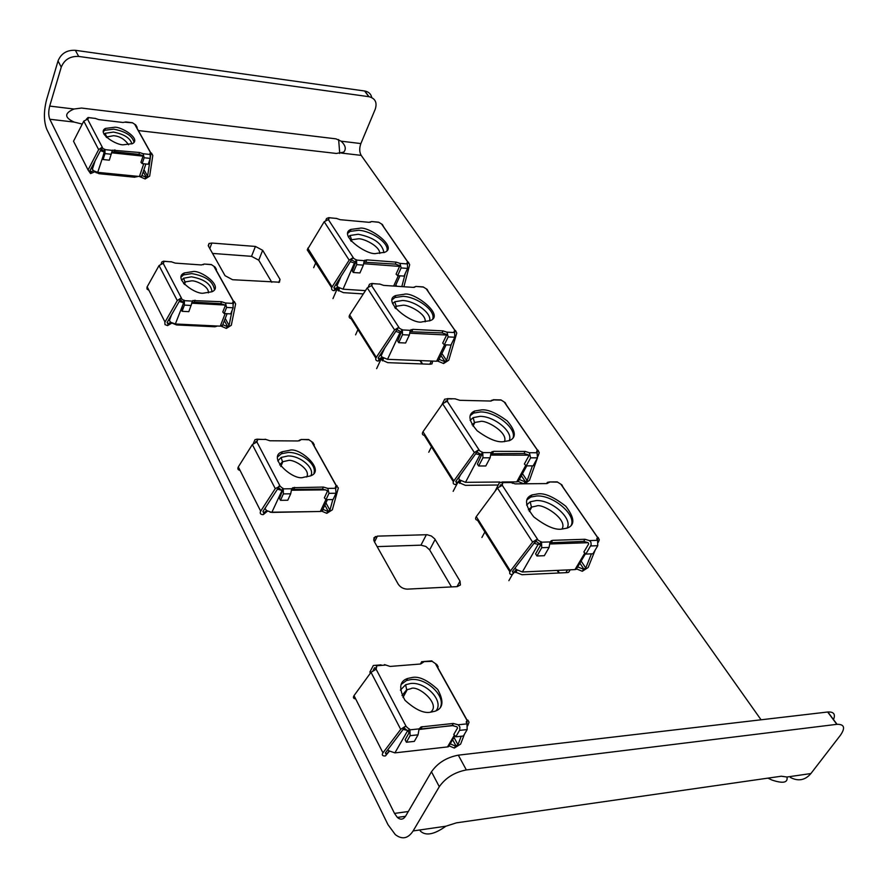 <?xml version="1.0" encoding="UTF-8"?>
<svg xmlns="http://www.w3.org/2000/svg" width="888" height="888" viewBox="0 0 888 888"><rect width="100%" height="100%" fill="white"/><g stroke="black" fill="none" stroke-linecap="round" stroke-linejoin="round"><path stroke-width="1.33" d="M371.761 97.558C370.973 93.939 368.642 91.764 364.768 91.02L75.358 50.305C66.878 49.917 61.105 53.469 58.02 60.961L46.553 99.811C43.634 111.488 43.712 121.334 46.798 129.337L388.001 824.697L395.304 834.609C402.142 839.848 408.08 838.627 413.131 830.935L439.294 786.69C445.61 777.788 454.634 772.205 466.344 769.94L837.04 724.308C844.344 724.197 845.487 727.816 840.481 735.186L810.899 773.548L786.957 777.011C788.089 782.716 783.127 783.738 772.083 780.097L767.942 778.132M138.35 130.569L336.363 153.458L343.723 152.148C346.42 149.051 345.554 145.399 341.125 141.181L335.997 138.861L81.552 108.059L74.015 109.013C64.225 113.209 64.269 117.571 74.137 122.078L49.806 119.258L394.505 813.408L397.358 817.415C400.544 820.112 403.319 819.646 405.661 816.039L431.468 771.794C437.706 762.903 446.664 757.364 458.319 755.166L827.849 711.987C833.876 711.71 835.73 714.285 833.41 719.724M761.06 719.791L361.183 155.367L341.425 153.08M451.481 586.913L429.648 549.905L425.896 546.475L420.945 545.165L377.145 546.62M271.795 282.284L258.741 260.173L251.526 256.332L212.543 253.424M74.137 122.078L82.273 124.087M270.13 512.232L315.962 511.555M171.972 323.066L176.512 324.941L215.007 326.784L217.416 326.018M374.181 541.347L398.19 584.115C400.377 587.323 403.43 588.988 407.348 589.133L457.187 586.635L460.428 584.97L460.006 581.14L434.765 538.894L431.357 536.008L427.061 534.709L377.411 536.13L373.915 537.795L374.181 541.347M208.447 246.131L225.053 275.702L232.578 279.72L279.443 282.206L280.009 279.365L262.67 250.294L255.422 246.442L211.855 243.046L209.035 243.479L208.447 246.131M512.365 483.305L512.398 481.906M458.275 482.306L465.39 485.348L498.135 485.015M380.863 359.551L387.745 362.659L429.925 364.235L431.957 363.891L432.7 361.083M514.818 571.85L521.955 574.714L567.199 572.605L568.642 572.316L570.218 569.807M145.876 163.98L141.725 176.168L139.427 176.501L97.724 172.35L93.484 170.74L91.175 171.717L90.576 173.571L94.75 171.806L99.023 173.693L134.776 177.234L137.34 176.29M336.841 289.666L343.434 292.651L363.325 293.917M364.768 91.02L369.019 96.703C375.291 98.379 377.356 102.575 375.213 109.28L360.872 143.567C359.252 148.174 359.351 152.114 361.183 155.367M339.749 153.48L338.628 139.549M49.806 119.258C48.429 115.695 48.385 111.3 49.695 106.083L61.261 67.133C64.369 59.618 70.174 56.055 78.688 56.432L369.019 96.703M790.364 777.455C798.323 781.573 805.172 780.275 810.899 773.548M420.279 830.99C425.674 836.185 434.199 834.587 445.854 826.217L456.443 822.843L781.262 776.223L786.957 777.011M430.558 712.176C441.514 704.306 417.338 684.215 410.645 688.777L406.671 689.787L402.009 695.582M400.388 690.143L405.638 684.726L410.489 683.516C425.729 681.462 444.444 701.254 435.986 710.822M440.37 707.348C445.976 696.025 426.296 677.577 410.978 679.564L406.482 680.541L401.065 684.537M412.099 677.5L407.614 678.476C399.422 681.207 398.557 688.489 405.028 700.332C415.473 709.778 424.076 713.708 430.846 712.143L434.92 711.255C443.19 708.569 444.133 701.309 437.751 689.476C427.428 680.03 418.881 676.034 412.099 677.5M450.194 743.844L455.489 746.075L454.323 748.062L448.318 745.532M389.41 751.159L385.481 755.899L389.077 750.893L394.916 752.869L447.508 746.919L448.54 746.686L450.538 743.267M453.635 725.54L419.014 729.181M407.847 730.347L394.916 752.869M385.481 755.899L384.56 755.999C382.273 755.866 381.729 754.811 382.95 752.846L400.71 729.359L404.884 726.584L406.193 726.539L409.945 729.847L410.112 735.675L406.415 742.246L405.128 739.771L408.813 733.199L408.78 731.934L405.028 728.626L403.13 729.437L407.503 730.38M389.077 750.893L387.845 749.627M386.613 753.868L385.381 752.891L385.914 753.945M461.216 736.252L457.964 744.71L455.489 746.075M403.13 729.437L385.381 752.891M381.096 664.868L375.957 665.279L376.701 666.599L376.124 669.219L370.995 672.327L354.012 695.648C352.858 697.602 353.402 698.678 355.655 698.878M454.323 748.062L460.628 744.1L464.424 734.243M467.665 725.84L469.064 722.233L467.832 720.079L466.411 722.488M438.173 666.866L436.907 664.657L432.223 661.371L421.711 661.682L420.424 664.013M376.701 666.599L375.857 669.352M452.103 725.507L453.291 723.454L458.197 724.786L459.906 727.028L459.718 730.047L455.766 736.84L453.757 734.498L457.531 728.027L456.998 726.839L452.103 725.507L418.936 729.536M375.602 668.675L375.113 667.754M458.197 724.786L466.999 723.864L466.933 720.268L467.832 720.079M375.957 665.279L373.326 665.489L369.874 672.05L370.429 673.104M373.138 670.462L374.536 667.798M453.291 723.454L421.101 726.928L419.092 728.882L418.048 734.82L414.33 741.38L406.415 742.246M466.999 723.864L467.177 729.559L463.381 736.008L455.766 736.84M429.193 661.083L432.223 661.371M384.471 664.601L390.087 666.433L420.623 664.002L423.587 662.048M306.66 477.011C311.366 469.142 292.774 458.641 288.023 460.55L282.462 461.782L279.631 464.968M277.811 460.95L281.141 457.453L287.923 455.966C300.311 455.566 315.096 468.209 310.867 475.691M314.008 472.96C316.883 464.535 301.176 452.07 288.311 452.425L281.463 453.735L277.755 456.798M289.199 450.416L282.351 451.715C266.023 456.976 293.984 481.607 303.718 477.245L310.245 475.99C326.673 470.795 298.956 446.187 289.199 450.416M322.888 509.312L327.728 511.377L326.806 513.331L321.845 511.211M267.454 511.155L263.281 514.607L264.169 512.609L266.633 510.578L271.817 512.42L320.346 511.477L322.033 511.133L323.365 509.512M325.863 489.865L291.331 490.254M282.073 490.365L271.817 512.42M277.389 489.144L281.674 490.365M266.633 510.578L264.902 508.436M264.169 512.609L262.948 511.466L263.525 512.62M332.811 499.556L329.925 510.2L327.728 511.377M263.281 514.607L262.437 514.618C260.295 514.241 259.718 513.098 260.695 511.177L275.269 488.611L280.097 486.18L283.272 488.855L283.383 493.906L280.497 500.344L279.498 498.434L282.362 490.898L279.187 488.222L277.844 488.578L262.948 511.466M262.271 439.427L257.143 439.16L257.054 441.858L252.325 444.588L238.306 466.922C237.362 468.82 237.951 469.974 240.049 470.385M335.886 488.245L336.286 485.592L338.339 487.945L332.356 509.823L326.806 513.331M314.33 444.932L312.987 442.557L308.913 439.771L301.021 439.493L299.245 440.848M322.455 489.077L323.387 487.068L327.772 488.378L328.982 493.328L326.007 499.667L324.353 497.802L327.317 491.464L326.828 490.387L322.455 489.077L293.773 489.399L291.342 490.121M257.143 439.16L254.967 439.693L253.38 443.412M255.566 442.268L255.911 441.48M323.387 487.068L292.885 487.712L291.697 488.766L290.687 493.806L287.79 500.233L280.497 500.344M335.553 487.634L336.041 493.24L333.056 499.556L326.007 499.667M306.693 439.76L308.913 439.771M265.146 439.216L269.874 440.77L298.057 440.97L300.921 439.715M208.369 292.874C209.357 286.347 195.36 280.208 191.486 280.863L185.392 281.862L183.561 283.494M181.585 280.264L183.55 278.255L191.419 276.812C204.329 279.11 211.189 284.093 211.977 291.775M214.452 289.654C213.12 281.341 205.55 275.99 191.741 273.593L183.527 274.914L181.119 277.034M192.463 271.661L184.249 272.971C172.094 278.233 196.337 295.415 204.04 293.051L212.01 291.752C224.231 286.535 200.166 269.375 192.463 271.661M214.741 326.773L215.074 325.907M222.788 324.664L227.095 326.518L226.351 328.405L221.09 326.14M171.928 323.043L167.577 325.607L168.287 323.676L170.685 322.266L175.358 323.987L220.257 326.151L223.188 324.83M224.897 305.05L191.608 303.185M183.661 302.741L175.358 323.987M179.187 301.387L183.305 302.719M170.685 322.266L168.753 319.591M168.287 323.676L167.099 322.477L167.699 323.643M232.101 310.389L229.071 325.485L227.095 326.518M167.577 325.607L164.99 324.608L164.846 322.344L177.289 300.577L180.53 298.379L184.349 300.666L184.427 305.106L182.096 311.311L181.307 309.801L183.616 302.63L180.875 300.399L179.665 300.699L167.099 322.477M233.344 304.207L233 303.352M168.809 261.671L163.592 261.183L163.592 263.07L159.041 265.556L147.019 287.079L146.997 289.044L148.951 290.309M226.351 328.405L231.313 325.274L235.631 303.885L234.254 301.465L233.366 303.74M216.45 269.508L215.074 267.077L211.477 264.668L204.151 264.036L203.186 264.746M220.779 303.674L221.534 301.731L225.497 302.997L226.584 307.437L224.187 313.542L222.788 312.021L225.175 305.905L224.742 304.939L220.779 303.674L194.25 302.175L191.653 302.786M225.497 302.997L233.044 303.43L233.1 301.543L234.254 301.465M163.592 261.183L161.816 261.971L161.194 263.714M221.534 301.731L192.774 300.577L188.833 311.666L182.096 311.311M233.044 303.43L233.133 307.792L230.725 313.886L224.187 313.542M209.945 264.569L211.477 264.668M171.062 261.705L175.225 263.114L201.321 264.946L204.062 264.147M128.56 144.777C124.653 139.15 119.636 136.13 113.509 135.709L106.216 137.085M104.029 134.31L105.084 133.311L113.464 132.079C124.187 134.177 130.336 138.117 131.901 143.912M134.021 142.247C132.39 135.853 125.619 131.48 113.731 129.137L104.828 130.281L103.308 131.646M114.33 127.295L105.417 128.427C96.337 133.156 117.349 145.943 123.776 144.733L132.49 143.612C141.625 138.905 120.757 126.152 114.33 127.295M134.854 177.245L135.242 176.079M141.958 175.491L145.787 177.156L145.166 178.965L139.516 176.501M141.725 176.168L142.247 175.613M136.985 176.834L135.054 176.634L135.476 176.102M96.204 172.05L96.182 172.783L96.392 172.106M142.935 156.122L111.566 152.78M104.429 152.014L97.724 172.35M100.366 150.616L104.285 152.003M93.484 170.74L91.453 167.754M91.175 171.717L90.021 170.496L90.62 171.662M150.361 157.898L147.586 176.246L145.787 177.156M90.576 173.571L88.067 169.974L98.646 149.639L101.554 147.641L104.962 149.617L105.006 153.591L103.086 159.529L102.442 158.297L104.351 151.504L101.931 149.606L100.844 149.861L90.021 170.496M150.527 156.865L150.305 154.79M93.229 118.182L88.067 117.493L88.112 118.87L83.783 121.123L73.526 141.225L75.291 144.733M145.166 178.965L149.661 176.135L152.814 155.456L151.437 153.036L150.705 155.211M137.129 127.35L135.764 124.942L132.545 122.822L125.308 122.233M138.917 154.368L139.538 152.514L143.146 153.735L144.145 157.753L142.158 163.603L140.948 162.326L142.924 156.477L142.524 155.589L138.917 154.368L114.275 151.726L111.633 152.203M143.146 153.735L150.172 154.49L150.15 153.091L151.437 153.036M88.067 117.493L86.347 119.225M139.538 152.514L112.454 150.183L109.324 160.184L103.086 159.529M150.172 154.49L150.227 158.397L148.229 164.236L142.158 163.603M131.468 122.688L132.545 122.822M95.038 118.315L98.779 119.625L123.032 122.477L125.652 122.011M561.904 529.104C568.486 519.524 542.035 502.808 536.408 506.06L531.424 507.104L528.36 509.89M526.562 505.039L530.214 501.798L536.208 500.566C551.726 499.655 573.315 518.803 566.999 528.182M571.262 525.308C576.323 514.574 553.224 495.06 536.851 495.959L530.791 497.069L526.873 499.911M538.028 493.861L531.968 494.96C524.197 497.979 524.786 505.283 533.732 516.86C545.676 526.062 555 530.147 561.704 529.115L567.31 528.071C575.147 525.086 574.647 517.815 565.811 506.26C554.012 497.069 544.744 492.94 538.028 493.861M565.867 572.671L567.488 569.93M516.761 569.907L512.265 574.514L516.272 569.486L522.355 571.983L575.002 569.585L576.19 569.341L577.5 567.154M577.666 566.866L583.527 569.241L582.317 571.262L576.467 568.886M549.872 542.801L583.727 541.369L588.156 542.69L549.816 543.989M513.453 572.427L512.531 571.273L534.72 542.39L536.43 541.558L540.304 544.344L538.128 544.399L522.355 571.983M534.021 543.301L538.128 544.399M516.083 570.529L516.916 570.496L515.728 572.582M516.272 569.486L515.029 568.02M484.892 531.99L481.918 537.451M508.868 580.674L512.509 574.259M591.419 553.857L585.758 567.976L583.527 569.241M506.804 482.351L502.286 482.384L502.43 485.248L497.447 488.034L476.279 516.627C475.058 518.648 475.457 519.846 477.5 520.202L509.901 571.861M535.553 541.713L536.851 539.427L532.611 542.08L510.422 571.006C509.124 573.049 509.512 574.225 511.577 574.536L512.265 574.514M582.317 571.262L588.167 567.51L595.226 549.95M598.312 542.279L599.289 539.837L598.146 537.429L596.969 539.393M563.081 487.268L561.882 484.837L557.52 482.117L549.55 481.951L547.352 482.384L546.686 483.572M536.851 539.427L541.525 542.202L541.724 547.707L549.084 547.441L544.322 555.699L536.963 555.988L541.724 547.707M502.786 483.116L501.631 485.225L500.588 484.781L501.343 484.781M588.156 542.69L588.689 543.911L583.86 552.036L585.858 554.068L591.142 544.844L590.942 542.268L589.399 540.592L597.557 540.315L597.491 537.495L598.146 537.429M502.286 482.384L499.311 482.828L495.038 491.286M499.922 486.014L500.588 484.781M540.304 544.344L540.348 545.609L535.608 553.89L536.963 555.988M589.399 540.592L584.97 539.271L552.602 540.337L550.016 541.924L549.084 547.441M597.557 540.315L597.768 545.698L592.929 553.79L585.858 554.068M554.567 481.906L557.52 482.117M510.4 482.317L515.195 483.882L547.019 483.572L549.494 482.184M504.417 441.691C508.669 432.467 485.225 419.28 480.097 421.545L474.869 422.444L472.05 424.742M470.129 420.324L473.149 417.638L479.931 416.35C494.339 416.061 513.852 432.245 509.146 440.759M512.975 438.095C516.916 428.493 495.893 411.688 480.519 411.932L473.537 413.109L470.152 415.673M502.985 441.725L509.546 440.592C516.583 437.529 515.795 430.958 507.192 420.89C496.37 412.964 487.834 409.279 481.585 409.868L474.603 411.033C467.643 414.13 468.509 420.723 477.2 430.813C488.156 438.75 496.758 442.391 502.985 441.725M460.894 480.841L459.573 483.361M460.461 480.541L455.777 484.504L459.718 479.931L465.512 482.328L499.944 482.018M460.839 480.808L459.351 481.363M501.909 482.006L516.738 481.873L518.148 481.607L519.247 479.598M431.479 446.842L428.771 452.225M453.158 491.33L457.52 482.972M528.649 455.167L490.753 455.1M481.818 455.078L475.713 453.89M523.842 483.794L518.215 481.496M519.302 479.487L525.041 481.829L523.964 483.794M459.718 479.931L458.219 478.044M532.4 465.845L527.172 480.641L525.041 481.829M456.843 482.45L455.91 481.241L478.377 450.016L482.783 452.603L491.042 452.625L490.121 457.808L485.792 465.967L478.643 465.978L482.95 457.808L482.783 452.603M537.307 458.219L529.503 480.264L524.908 483.782M538.028 456.188L539.249 452.725L538.039 450.249L536.951 452.214M506.471 405.117L505.216 402.641L500.965 399.922L498.457 400.022M478.643 465.978L477.411 464.08L481.673 454.712L477.2 452.27M451.959 398.912L447.508 398.801L447.508 401.065L442.601 403.74L422.988 431.746C421.867 433.733 422.3 434.954 424.298 435.386L453.368 481.729M478.377 450.016L474.359 452.536L453.846 480.896C452.658 482.906 453.08 484.104 455.1 484.493L455.777 484.504M490.842 453.757L523.998 453.502L528.249 454.8L528.76 455.977L524.375 464.002L526.229 465.867L533.111 465.845L537.506 457.842L537.007 452.303L537.251 450.327L538.039 450.249M446.708 401.254L445.809 400.988L446.542 400.999M455.622 399.001L459.829 400.31L490.798 401.043L493.328 399.733L491.031 401.043M445.532 401.543L445.809 400.988M447.508 398.801L444.655 399.212L441.902 404.75M526.229 465.867L530.613 457.842L529.37 452.736L525.13 451.426L493.628 451.326L491.042 452.625M425.163 321.811C426.64 313.475 407.215 304.096 402.63 305.283L396.57 306.205L394.727 307.581M392.618 303.696L394.794 301.765L402.497 300.488C415.395 300.899 432.278 313.597 429.514 320.923M432.822 318.581C435.453 310.478 417.038 296.825 403.019 296.337L394.938 297.536L392.285 299.644M403.951 294.328L395.859 295.504C380.464 300.832 413.131 325.319 422.422 321.811L430.147 320.657C445.61 315.362 413.242 290.964 403.951 294.328M429.803 364.235L431.357 361.028M381.44 358.907L383.327 358.985L382.328 358.319L378.299 361.05L379.231 359.041L382.118 357.076L387.512 359.329L436.607 361.227L438.284 360.95L439.138 359.329L444.577 361.571L443.612 363.525L437.795 361.127M382.462 360.861L383.705 358.186M446.564 335.009L409.834 333.2M401.52 332.8L399.933 332.723L387.512 359.329M395.882 331.435L399.933 332.723M382.118 357.076L380.341 354.701M357.942 329.592L355.577 334.854M376.645 368.631L381.019 359.196M379.231 359.041L378.277 357.797L398.312 327.583L402.353 329.925L402.497 334.709L409.346 335.042L405.605 343.001L398.756 342.69L402.497 334.709M451.293 344.366L446.564 360.473L444.577 361.571M398.756 342.69L397.702 341.059L401.398 331.979L397.291 329.781M376.701 283.894L371.894 283.461L371.994 285.392L367.244 287.89L349.672 314.963C348.673 316.894 349.139 318.126 351.071 318.637L375.868 358.164M398.312 327.583L394.583 329.925L376.29 357.353C375.247 359.307 375.702 360.528 377.655 361.016L378.299 361.05M443.612 363.525L448.784 360.195L456.776 333.033L455.489 330.503L454.545 332.434M428.438 291.886L427.128 289.366L423.321 287.035L415.873 286.424L414.219 287.368M442.035 332.911L443.012 330.891L446.997 332.168L448.163 336.918L444.344 344.755L442.701 343.123L446.498 335.298L446.02 334.188L442.035 332.911L409.967 331.724M446.997 332.168L454.634 332.556L454.545 330.591L455.489 330.503M371.894 283.461L369.497 284.227L368.42 286.635M443.012 330.891L412.82 329.359L410.256 330.325L409.346 335.042M454.634 332.556L454.778 337.24L450.949 345.055L444.344 344.755M421.267 286.902L423.321 287.035M379.509 283.971L383.694 285.392L413.364 287.379L415.817 286.535M379.764 253.457C379.886 245.776 362.67 238.106 358.352 238.817L351.87 239.704L350.594 240.604M348.362 236.974L350.083 235.475L358.23 234.243C373.737 237.418 382.306 243.545 383.938 252.636M387.024 250.494C389.011 243.19 371.972 231.08 358.708 230.258L350.094 231.402L347.852 233.233M359.562 228.272L350.938 229.415C337.274 234.721 367.887 256.133 376.457 253.413L384.759 252.281C398.501 247.019 368.143 225.685 359.562 228.272M365.456 290.631L343.034 289.188L337.862 287.013L335.953 284.404M332.967 298.601L337.118 289.022L339.227 289.155L338.117 288.345L334.121 290.665L334.976 288.689L337.862 287.013M338.45 290.942L339.638 288.2M399.589 266.4L363.747 263.725M355.733 263.126L354.434 263.026L343.034 289.188M350.438 261.705L354.434 263.026M315.862 262.504L313.686 267.688M334.976 288.689L334.021 287.435L352.736 257.886L356.576 260.084L356.687 264.646L363.359 265.135L359.918 272.96L353.269 272.483L356.687 264.646M401.82 286.602L405.283 273.404M353.269 272.483L352.303 270.995L355.688 262.104L351.792 260.051M333.655 218.182L328.749 217.649L328.849 219.336L324.187 221.723L307.248 249.872L331.69 287.745M352.736 257.886L349.173 260.117L332.079 286.935C331.113 288.866 331.59 290.087 333.5 290.62L334.121 290.665M403.885 286.735L409.69 264.702L408.358 262.149L407.503 264.047M383.738 227.028L382.395 224.498L378.776 222.289L371.528 221.545L370.196 222.3M395.271 264.113L396.17 262.127L400 263.381L401.121 267.943L397.624 275.635L396.07 274.137L399.567 266.433L399.101 265.368L395.271 264.113L363.925 262.193M400 263.381L407.437 263.947L407.348 262.238L408.358 262.149M328.749 217.649L326.54 218.515L325.863 220.135M396.17 262.127L366.788 259.884L364.258 260.672L363.359 265.135M407.437 263.947L407.57 268.42L404.051 276.101L397.624 275.635M377.023 222.133L378.776 222.289M336.164 218.326L340.171 219.691L369.042 222.311L371.473 221.623M408.302 811.521L394.505 813.408M209.79 248.518L211.855 243.046M251.526 256.332L255.422 246.442M258.741 260.173L262.67 250.294M278.732 282.484L280.009 279.365M374.514 541.946L377.411 536.13M420.945 545.165L426.384 534.698M429.648 549.905L435.131 539.449M457.009 586.635L460.006 581.14M360.872 143.567L341.125 141.181M74.015 109.013L49.695 106.083M364.613 90.998L368.853 96.681M75.358 50.305L78.688 56.432M58.02 60.961L61.261 67.133M445.854 826.217L413.131 830.935M439.294 786.69L431.468 771.794M466.344 769.94L458.319 755.166M836.84 724.331L827.66 712.01M447.508 746.919L454.423 735.086M385.448 752.802L386.014 753.934M456.055 746.009L452.614 739.704M457.964 744.71L453.968 737.384M403.507 729.048L404.884 726.584M408.325 731.068L409.49 728.981M354.012 695.648L382.95 752.846M400.71 729.359L370.995 672.327M421.023 728.759L422.2 726.684M406.193 726.539L376.124 669.219M435.808 664.435L466.933 720.268M376.279 665.789L385.237 665.079M419.092 728.882L409.945 729.847M410.112 735.675L418.048 734.82M459.551 730.38L467.177 729.559M320.346 511.477L325.94 499.533M265.712 507.192L265.046 508.713M263.003 511.388L263.625 512.62M328.238 511.366L324.853 505.128M329.925 510.2L325.918 502.852M277.844 488.578L278.921 486.169M336.996 485.603L335.886 487.956M257.609 440.015L256.776 441.958M282.018 490.232L282.928 488.189M238.306 466.922L260.695 511.177M275.269 488.611L252.325 444.588M293.773 489.399L294.694 487.357M280.097 486.18L256.876 441.924M311.977 442.291L336.141 485.636M257.276 439.394L265.534 439.449M291.697 488.766L283.272 488.855M283.383 493.906L290.687 493.806M327.772 488.378L335.919 488.289M328.982 493.328L336.041 493.24M300.71 440.026L299.611 440.015M207.193 325.53L207.67 326.44M220.257 326.151L225.186 313.597M171.65 314.541L169.342 320.746M167.144 322.388L167.788 323.654M227.572 326.54L224.364 320.657M229.071 325.485L225.23 318.459M179.665 300.699L180.53 298.379M163.936 261.816L163.459 263.137M183.339 302.098L184.071 300.133M147.164 286.78L165.002 322.044M177.289 300.577L159.041 265.556M194.25 302.175L194.994 300.211M181.607 298.435L163.137 263.237M214.141 266.788L233.444 301.409M163.669 261.316L171.295 261.849M192.13 301.099L184.349 300.666M184.427 305.106L191.164 305.472M226.584 307.437L233.133 307.792M127.273 175.291L127.95 176.557M139.427 176.501L143.745 163.758M95.149 160.639L92.319 169.475M90.065 170.418L90.709 171.673M146.231 177.2L143.246 171.706M147.586 176.246L143.956 169.608M150.727 155.555L150.316 154.823M100.844 149.861L101.554 147.641M88.334 117.982L88.045 118.914M104.129 151.071L104.74 149.195M73.526 141.225L88.067 169.974M98.646 149.639L83.783 121.123M114.275 151.726L114.885 149.861M102.542 147.719L87.501 119.059M134.898 124.631L150.671 152.936M88.112 117.571L95.194 118.415M112.166 150.394L104.962 149.617M105.006 153.591L111.255 154.257M144.145 157.753L150.227 158.397M557.664 570.374L559.373 572.971M575.002 569.585L584.903 552.924M512.387 571.495L512.998 572.449M583.949 569.219L579.886 563.147M585.758 567.976L581.118 561.061M539.96 543.811L541.181 541.68M476.279 516.627L510.422 571.006M532.611 542.08L497.447 488.034M551.381 542.468L552.602 540.337M583.727 541.369L584.97 539.271M537.651 539.427L502.242 485.314M561.194 484.704L597.557 537.473M502.464 482.617L510.8 482.539M550.016 541.924L541.525 542.202M590.698 545.954L597.768 545.698M549.428 482.362L547.352 482.384M516.738 481.873L525.796 465.301M479.809 455.078L465.512 482.328M460.428 475.002L458.563 478.588M525.463 481.829L521.367 475.724M455.777 481.463L456.399 482.45M527.172 480.641L522.499 473.67M447.796 399.245L446.808 401.243M481.363 454.234L482.473 452.136M422.988 431.746L453.846 480.896M474.359 452.536L442.601 403.74M492.518 453.413L493.628 451.326M523.998 453.502L525.13 451.426M504.551 402.497L537.462 450.26M479.154 450.027L447.175 401.176M537.506 457.842L530.613 457.842M537.329 452.758L529.37 452.736M493.273 399.9L501.087 400.088M492.984 400.366L491.397 400.322M482.95 457.808L490.121 457.808M420.424 360.606L422.621 363.958M436.607 361.227L444.622 344.766M384.615 348.296L381.096 355.899M378.166 358.008L378.799 359.03M444.977 361.583L440.925 355.533M446.564 360.473L441.902 353.524M372.227 283.96L371.517 285.536L399.045 327.628M401.132 331.579L402.086 329.515M349.672 314.963L376.29 357.353M394.583 329.925L367.244 287.89M411.854 331.402L412.82 329.359M426.484 289.199L454.934 330.48M371.972 283.583L379.731 284.105M410.256 330.325L402.353 329.925M448.163 336.918L454.778 337.24M393.628 286.058L398.346 275.691M341.003 276.49L336.918 285.936M333.921 287.634L334.565 288.667M396.792 286.269L395.859 284.87M329.037 218.093L328.471 219.458M355.444 261.738L356.332 259.718M307.748 248.174L332.079 286.935M349.173 260.117L324.187 221.723M365.911 261.893L366.788 259.884M353.435 257.931L328.271 219.491M381.785 224.32L407.814 262.104M328.815 217.738L336.352 218.426M364.258 260.672L356.576 260.084M401.121 267.943L407.57 268.42M208.225 245.643L209.035 243.479M373.648 540.015L375.369 536.552M405.516 816.294L397.358 817.415M837.04 724.308L827.849 711.987M402.997 697.424L407.337 689.51M406.482 680.541L407.614 678.476M454.967 735.675L448.54 746.686M405.638 684.726L406.671 689.787M467.299 720.101L466.178 722.022M419.924 729.004L421.101 726.928M436.041 664.49L467.088 720.179M423.687 661.516L431.89 660.872M280.763 466.522L282.961 461.538M281.463 453.735L282.351 451.715M327.428 499.644L322.033 511.133M281.141 457.453L282.462 461.782M336.075 485.658L335.364 487.19M291.974 489.743L292.885 487.712M312.176 442.346L336.286 485.592M301.021 439.493L308.78 439.549M184.427 284.46L185.392 281.862M183.527 274.914L184.249 272.971M227.106 313.697L222.344 325.785M183.55 278.255L185.037 282.062M233.1 301.543L232.656 302.675M192.03 302.542L192.774 300.577M214.33 266.833L233.588 301.387M204.151 264.036L211.4 264.546M106.604 137.462L106.893 136.574M104.828 130.281L105.417 128.427M105.084 133.311L106.638 136.741M150.15 153.102L149.872 153.935M111.844 152.059L112.454 150.183M135.065 124.686L150.805 152.914M125.719 121.945L132.501 122.744M529.304 511.488L531.879 506.904M530.791 497.069L531.968 494.96M558.841 572.993L557.142 570.396M585.547 553.635L576.19 569.341M530.214 501.798L531.424 507.104M512.354 571.561L512.92 572.449M597.491 537.495L596.758 538.727M550.094 542.712L551.315 540.581M561.327 484.726L597.657 537.451M549.55 481.951L557.342 481.884M473.149 417.638L474.47 422.633M472.971 426.118L474.869 422.444M526.773 465.867L518.148 481.607M455.755 481.529L456.332 482.45M537.251 450.327L536.641 451.459M473.537 413.109L474.603 411.033M490.997 453.679L492.107 451.592M504.684 402.519L537.562 450.238M493.328 399.733L500.965 399.922M455.311 398.823L447.386 398.623M395.482 308.558L396.57 306.205M394.938 297.536L395.859 295.504M422.122 363.947L419.924 360.584M446.142 344.844L438.284 360.95M394.794 301.765L396.237 306.371M378.133 358.075L378.732 359.018M454.545 330.591L454.079 331.557M410.067 331.679L411.022 329.637M426.606 289.233L455.022 330.469M415.873 286.424L423.232 286.924M351.182 241.303L351.87 239.704M350.094 231.402L350.938 229.415M399.989 275.813L395.271 286.169M350.083 235.475L351.581 239.86M333.888 287.701L334.499 288.656M407.348 262.238L406.948 263.103M363.98 262.16L364.857 260.151M381.907 224.353L407.914 262.093M371.528 221.545L378.71 222.2"/></g></svg>
